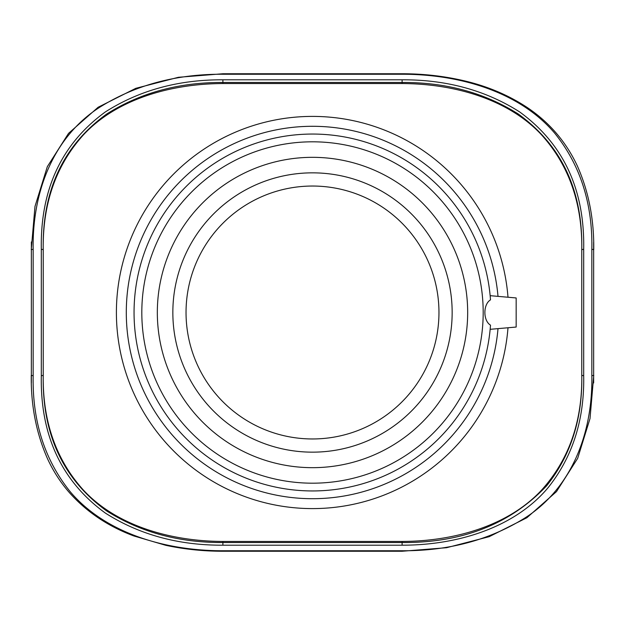 <?xml version="1.0" encoding="UTF-8"?>
<svg xmlns="http://www.w3.org/2000/svg" width="625" height="625" viewBox="0 0 625 625"><rect width="100%" height="100%" fill="white"/><g stroke="black" fill="none" stroke-linecap="round" stroke-linejoin="round"><path stroke-width="0.94" d="M490.156 329.32L490.273 328.039L490.156 329.32L516.164 327.047L516.164 297.953L490.156 295.68M490.5 299.852C490.047 294.312 490.047 294.312 490.5 299.852C490.047 294.312 490.047 294.312 490.5 299.852A178.445 178.445 0 0 0 306.172 134.164A178.445 178.445 0 0 0 134.055 312.5A178.445 178.445 0 0 0 306.172 490.836A178.445 178.445 0 0 0 490.5 325.148C483.008 320.703 483.008 304.297 490.5 299.852M141.812 312.5A170.688 170.688 0 0 0 397.844 460.32A170.688 170.688 0 0 0 397.844 164.68A170.688 170.688 0 0 0 141.812 312.5M186.039 312.5A126.461 126.461 0 0 0 312.5 438.961A126.461 126.461 0 0 0 438.961 312.5A126.461 126.461 0 0 0 312.5 186.039A126.461 126.461 0 0 0 186.039 312.5M172.844 312.5A139.656 139.656 0 0 0 312.5 452.156A139.656 139.656 0 0 0 452.156 312.5A139.656 139.656 0 0 0 312.5 172.844A139.656 139.656 0 0 0 172.844 312.5M498.008 296.367A186.203 186.203 0 0 0 304.422 126.469A186.203 186.203 0 0 0 126.297 312.5A186.203 186.203 0 0 0 304.422 498.531A186.203 186.203 0 0 0 498.008 328.633M157.328 312.5A155.172 155.172 0 0 0 312.5 467.672A155.172 155.172 0 0 0 467.672 312.5A155.172 155.172 0 0 0 312.5 157.328A155.172 155.172 0 0 0 157.328 312.5M593.648 382.969L593.648 242.258M591.836 375.734C592.836 434.531 570.781 488.984 524.727 518.094C489.227 540.133 448.359 551.016 402.109 550.758L402.109 551.25L446.578 547.711L489.195 536.68L526.875 517.742L556.477 491.617L577.672 458.336L590.016 418.562L593.75 375.359L591.836 375.734L591.836 249.266L593.75 249.641C594.133 219.344 588.648 191.414 577.297 165.844C566.023 141.82 549.367 122.383 527.305 107.555C507.656 94.57 485.461 85.391 460.719 80.016C441.664 75.82 422.125 73.734 402.109 73.75L402.109 74.242C461.516 74.227 520.375 92.719 554.711 133.195C580.336 164.977 592.711 203.664 591.836 249.266M31.359 241.938L31.352 383.008M222.891 550.758C163.484 550.773 104.625 532.281 70.289 491.812C44.664 460.023 32.289 421.336 33.164 375.734L31.25 375.359C30.867 405.656 36.352 433.586 47.703 459.148C53.352 471.297 60.484 482.344 69.109 492.297C86.383 511.773 107.984 526.336 133.93 535.984L165.773 545.312C184.375 549.289 203.414 551.266 222.891 551.25L222.891 550.758L402.109 550.758M33.164 249.266C32.164 190.469 54.219 136.016 100.273 106.906C135.773 84.867 176.648 73.984 222.891 74.242L222.891 73.75L178.422 77.289L135.805 88.32L98.125 107.258L68.531 133.375L47.32 166.672L34.984 206.438L31.25 249.641L33.164 249.266L33.164 375.734M402.109 545.195C459.062 545.242 515.484 526.82 548.25 487.5C572.703 456.664 584.516 419.414 583.688 375.734L583.688 249.266C584.805 189.578 563.438 143.789 519.594 111.891C485.617 90.289 446.461 79.594 402.109 79.805L222.891 79.805C178.547 79.594 139.383 90.289 105.414 111.891C61.562 143.789 40.195 189.578 41.312 249.266L41.312 375.734C40.195 435.414 61.562 481.211 105.406 513.109C139.383 534.711 178.539 545.406 222.891 545.195L402.109 545.195L402.109 542.531L222.891 542.531C179.008 542.742 140.266 532.211 106.648 510.938C63.266 479.523 42.125 434.328 43.227 375.359L43.227 249.641C42.125 190.664 63.266 145.477 106.648 114.062C140.266 92.789 179.016 82.258 222.891 82.469L222.891 79.805M43.227 250.93C42.391 204.07 55.859 165.312 83.633 134.664C116.32 99.656 169.641 83.758 222.891 83.547L222.891 82.469L402.109 82.469C445.992 82.258 484.734 92.789 518.352 114.062C561.734 145.477 582.875 190.672 581.773 249.641L581.773 375.359C582.594 418.523 570.906 455.305 546.711 485.703C510.477 524.047 462.273 542.992 402.109 542.531L402.109 541.453C455.359 541.242 508.68 525.344 541.367 490.336C569.141 459.688 582.609 420.93 581.773 374.07M43.227 374.07C42.391 420.93 55.859 459.688 83.633 490.336C116.32 525.344 169.641 541.242 222.891 541.453L402.109 541.453M581.773 250.93C582.609 204.07 569.141 165.312 541.367 134.664C508.68 99.656 455.359 83.758 402.109 83.547L402.109 79.805M222.891 83.547L402.109 83.547M222.891 74.242L402.109 74.242M583.688 375.734L581.773 375.359M222.891 541.453L222.891 545.195M43.227 375.359L41.312 375.734M43.227 249.641L41.312 249.266M581.773 249.641L583.688 249.266M508 297.242A196.102 196.102 0 0 0 312.5 116.398A196.102 196.102 0 0 0 116.398 312.5A196.102 196.102 0 0 0 312.5 508.602A196.102 196.102 0 0 0 508 327.758M402.109 551.25L222.891 551.25M222.891 73.75L402.109 73.75"/></g></svg>
